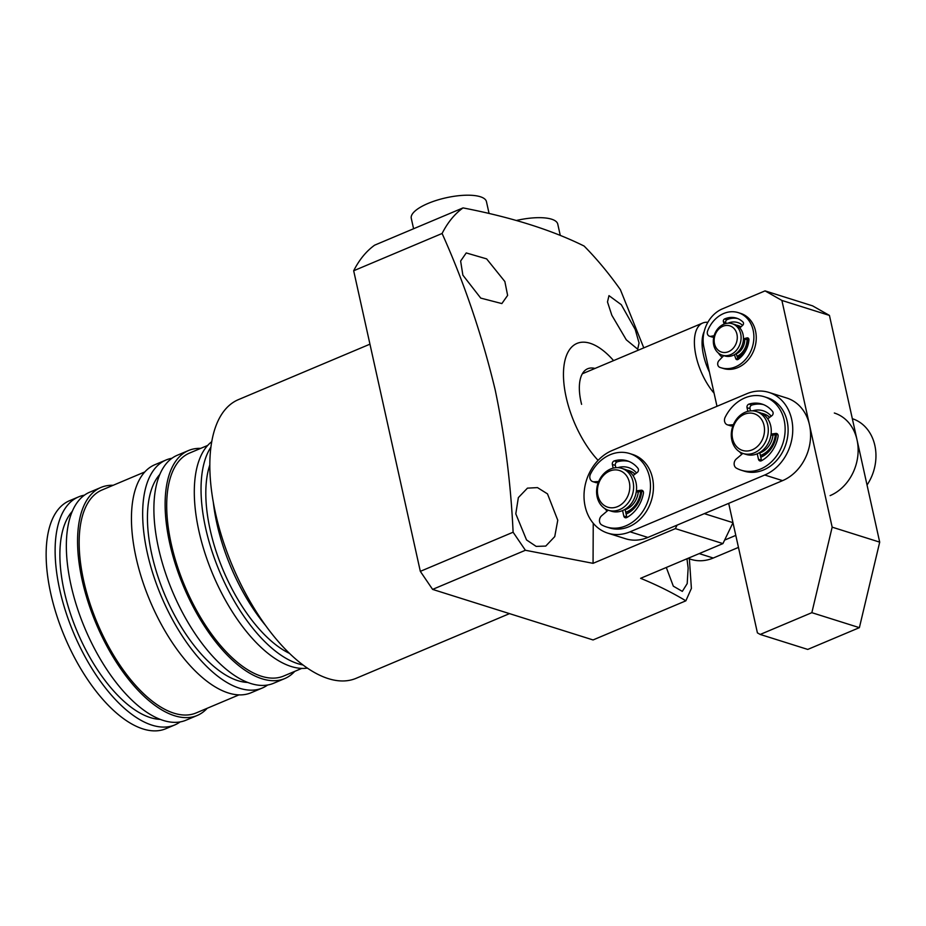 <?xml version="1.0" encoding="UTF-8"?>
<svg xmlns="http://www.w3.org/2000/svg" width="926" height="926" viewBox="0 0 926 926"><rect width="100%" height="100%" fill="white"/><g stroke="black" fill="none" stroke-linecap="round" stroke-linejoin="round"><path stroke-width="1.39" d="M626.717 470.072A22.004 18.126 107.5 0 1 628.847 470.582A22.004 18.126 107.5 0 1 630.097 471.033A22.004 18.126 107.5 0 1 634.912 474.205M640.63 491.625A22.004 18.126 107.5 0 1 625.721 512.275M638.303 491.926A19.249 15.869 107.5 0 1 625.154 509.728M621.716 468.336L624.691 469.274A22.004 18.126 107.5 0 1 625.941 469.725A22.004 18.126 107.5 0 1 635.109 496.463A22.004 18.126 107.5 0 1 611.461 511.233L608.498 510.295A22.004 18.126 107.5 0 1 607.236 509.844A22.004 18.126 107.5 0 1 598.346 482.342A22.004 18.126 107.5 0 1 621.716 468.336A22.004 18.126 107.5 0 1 622.966 468.787A22.004 18.126 107.5 0 1 631.868 496.29A22.004 18.126 107.5 0 1 608.498 510.295M598.948 482.747A19.249 15.869 107.5 0 1 620.501 470.883A19.249 15.869 107.5 0 1 628.279 494.947A19.249 15.869 107.5 0 1 606.738 506.811A19.249 15.869 107.5 0 1 598.948 482.747M742.849 453.393L736.332 458.937A5.498 4.537 -72.5 0 0 736.436 468.162A38.498 31.727 -72.5 0 0 741.17 470.188A38.498 31.727 -72.5 0 0 760.628 469.019A38.498 31.727 -72.5 0 0 785.086 431.516A38.498 31.727 -72.5 0 0 764.309 396.745A38.498 31.727 -72.5 0 0 744.863 397.914A38.498 31.727 -72.5 0 0 725.151 417.279A5.498 4.537 -72.5 0 0 727.442 424.837A5.498 4.537 -72.5 0 0 728.808 424.999L733.346 424.745M741.17 470.188L744.145 471.126A38.498 31.727 -72.5 0 0 763.591 469.945A38.498 31.727 -72.5 0 0 788.061 432.454A38.498 31.727 -72.5 0 0 767.284 397.682L764.309 396.745M763.464 404.604A30.801 25.384 -72.5 0 0 751.9 405.056A2.755 2.269 -72.5 0 0 750.002 408.621L747.027 407.683A2.755 2.269 107.5 0 1 748.937 404.118A30.801 25.384 107.5 0 1 761.994 404.083A30.801 25.384 107.5 0 1 772.585 411.48A2.755 2.269 107.5 0 1 771.902 415.681L767.723 418.818M747.838 411.341L747.027 407.683M771.103 434.062L775.838 433.437A2.755 2.269 107.5 0 1 778.106 436.389A30.801 25.384 107.5 0 1 761.485 460.731A2.755 2.269 107.5 0 1 758.463 459.238L757.248 453.775M727.442 424.837L730.417 425.775A5.498 4.537 -72.5 0 0 731.772 425.937L732.906 425.879M759.771 452.675L761.427 460.176A2.755 2.269 -72.5 0 0 761.589 460.673M771.937 435.139L777.84 434.502M750.5 410.901L750.002 408.621M608.174 510.191L601.657 515.724A5.498 4.537 -72.5 0 0 601.761 524.949A38.498 31.727 -72.5 0 0 606.507 526.975A38.498 31.727 -72.5 0 0 625.953 525.806A38.498 31.727 -72.5 0 0 650.422 488.303A38.498 31.727 -72.5 0 0 629.645 453.532A38.498 31.727 -72.5 0 0 610.199 454.701A38.498 31.727 -72.5 0 0 590.487 474.066A5.498 4.537 -72.5 0 0 592.767 481.624A5.498 4.537 -72.5 0 0 594.133 481.798L598.671 481.532M606.507 526.975L609.482 527.913A38.498 31.727 -72.5 0 0 628.928 526.744A38.498 31.727 -72.5 0 0 653.386 489.241A38.498 31.727 -72.5 0 0 632.62 454.469L629.645 453.532M628.8 461.403A30.801 25.384 -72.5 0 0 617.237 461.842A2.755 2.269 -72.5 0 0 615.327 465.408L612.364 464.482A2.755 2.269 107.5 0 1 614.262 460.905A30.801 25.384 107.5 0 1 627.33 460.87A30.801 25.384 107.5 0 1 637.921 468.267A2.755 2.269 107.5 0 1 637.238 472.468L633.037 475.617M613.174 468.139L612.364 464.482M636.417 490.849L641.174 490.224A2.755 2.269 107.5 0 1 643.443 493.176A30.801 25.384 107.5 0 1 626.809 517.518A2.755 2.269 107.5 0 1 623.788 516.025L622.585 510.562M592.767 481.624L595.742 482.562A5.498 4.537 -72.5 0 0 597.108 482.735L598.219 482.666M625.096 509.462L626.763 516.963A2.755 2.269 -72.5 0 0 626.925 517.46M637.262 491.926L643.165 491.289M615.836 467.688L615.327 465.408M714.085 393.18A43.997 20.418 -112.9 0 1 696.039 356.082A43.997 20.418 -112.9 0 1 702.718 323.024A43.997 20.418 -112.9 0 1 707.846 322.317M709.42 372.113A38.498 17.86 -112.9 0 1 703.505 355.121A38.498 17.86 -112.9 0 1 704.177 331.566M722.187 357.239A19.249 15.869 107.5 0 1 718.483 353.13M727.905 323.197A19.249 15.869 107.5 0 1 728.021 323.151A19.249 15.869 107.5 0 1 742.617 325.35M859.386 627.654L811.847 612.676L760.211 634.449L807.75 649.427L859.386 627.654L879.7 542.138L829.441 315.419L812.588 305.858L765.05 290.88L722.396 308.867A30.257 24.933 -72.5 0 0 703.899 347.215L716.99 406.306M760.211 634.449L757.41 632.863L728.693 503.35M829.441 315.419L781.891 300.441L765.05 290.88M781.891 300.441L832.161 527.16L879.7 542.138M811.847 612.676L832.161 527.16M748.162 338.962A19.249 15.869 107.5 0 1 737.617 357.864M737.165 356.487A16.506 13.601 -72.5 0 0 747.328 339.182M740.997 326.855A16.506 13.601 -72.5 0 0 738.404 325.663L738.103 325.57A16.506 13.601 107.5 0 1 740.927 326.913M747.027 339.263A16.506 13.601 107.5 0 1 737.096 356.29M744.724 339.865A13.751 11.332 107.5 0 1 736.286 353.859M737.038 326.739A16.506 13.601 107.5 0 1 738.855 346.718A16.506 13.601 107.5 0 1 722.245 355.167A16.506 13.601 107.5 0 1 717.372 352.123A16.506 13.601 107.5 0 1 715.555 332.145A16.506 13.601 107.5 0 1 732.165 323.695A16.506 13.601 107.5 0 1 737.038 326.739M732.165 323.695L734.538 324.447A16.506 13.601 107.5 0 1 739.411 327.491A16.506 13.601 107.5 0 1 741.228 347.47A16.506 13.601 107.5 0 1 724.618 355.92L722.245 355.167M733.913 328.394A13.751 11.332 107.5 0 1 733.89 347.435A13.751 11.332 107.5 0 1 717.523 349.542A13.751 11.332 107.5 0 1 717.546 330.489A13.751 11.332 107.5 0 1 733.913 328.394M736.274 325.153A16.506 13.601 107.5 0 1 738.103 325.57M723.727 355.642L719.016 360.538A4.121 3.403 -72.5 0 0 717.939 365.365A4.121 3.403 -72.5 0 0 719.757 367.321A28.88 23.798 -72.5 0 0 720.903 367.726A28.88 23.798 -72.5 0 0 752.282 347.331A28.88 23.798 -72.5 0 0 738.265 312.641A28.88 23.798 -72.5 0 0 707.603 330.976A4.121 3.403 -72.5 0 0 707.522 334.205A4.121 3.403 -72.5 0 0 709.501 336.219A4.121 3.403 -72.5 0 0 710.913 336.3L714.131 335.698M743.462 338.823L747.004 337.897A2.06 1.702 107.5 0 1 748.937 339.842A23.104 19.041 107.5 0 1 738.126 359.392L738.126 359.392A2.06 1.702 107.5 0 1 735.742 358.594L734.434 354.693M724.19 324.054L723.426 321.773A2.06 1.702 107.5 0 1 724.607 318.961A23.104 19.041 107.5 0 1 736.529 318.15A23.104 19.041 107.5 0 1 742.988 322.051A2.06 1.702 107.5 0 1 742.768 325.211L739.828 327.943M748.775 338.8L743.416 339.819M737.698 318.567A23.104 19.041 -72.5 0 0 726.991 319.701A2.06 1.702 -72.5 0 0 725.799 322.514L726.123 323.463M713.796 336.96L710.913 336.3M709.501 336.219L711.886 336.971A4.121 3.403 -72.5 0 0 713.286 337.052M720.903 367.726L723.287 368.467A28.88 23.798 -72.5 0 0 754.655 348.083A28.88 23.798 -72.5 0 0 740.638 313.393L738.265 312.641M738.126 359.392A2.06 1.702 -72.5 0 1 738.115 359.346L736.112 353.593M775.317 434.826A22.004 18.126 107.5 0 1 760.385 455.476M772.978 435.139A19.249 15.869 107.5 0 1 759.829 452.941M756.403 411.538L759.378 412.475A22.004 18.126 107.5 0 1 769.274 421.561A22.004 18.126 107.5 0 1 766.52 446.089A22.004 18.126 107.5 0 1 746.148 454.435L743.184 453.509A22.004 18.126 107.5 0 1 733.276 444.411A22.004 18.126 107.5 0 1 741.413 414.397A22.004 18.126 107.5 0 1 756.403 411.538A22.004 18.126 107.5 0 1 766.3 420.624A22.004 18.126 107.5 0 1 758.163 450.649A22.004 18.126 107.5 0 1 743.184 453.509M740.974 416.191A19.249 15.869 107.5 0 1 762.758 421.643A19.249 15.869 107.5 0 1 755.628 447.918A19.249 15.869 107.5 0 1 733.855 442.454A19.249 15.869 107.5 0 1 740.974 416.191M761.403 413.274A22.004 18.126 107.5 0 1 763.533 413.783A22.004 18.126 107.5 0 1 769.587 417.406M585.128 506.337A43.997 36.264 107.5 0 1 612.04 450.557L746.726 393.758A43.997 36.264 107.5 0 1 768.95 392.427A43.997 36.264 107.5 0 1 792.691 432.164A43.997 36.264 107.5 0 1 764.737 475.015L630.05 531.813A43.997 36.264 107.5 0 1 607.826 533.156A43.997 36.264 107.5 0 1 585.128 506.337M628.847 470.582L629.148 470.674A22.004 18.126 107.5 0 1 635.016 474.124M763.533 413.783L763.834 413.876A22.004 18.126 107.5 0 1 769.703 417.325M617.85 467.653A24.747 20.395 107.5 0 1 636.544 472.978M641.718 491.475A24.747 20.395 107.5 0 1 626.115 514.046M640.942 491.579A22.004 18.126 107.5 0 1 627.041 511.974A22.004 18.126 107.5 0 1 625.756 512.448M752.537 410.855A24.747 20.395 107.5 0 1 771.231 416.179M776.405 434.688A24.747 20.395 107.5 0 1 760.802 457.247A24.747 20.395 107.5 0 1 760.778 457.259M775.629 434.792A22.004 18.126 107.5 0 1 761.728 455.175A22.004 18.126 107.5 0 1 760.431 455.661M607.826 533.156L625.652 538.77A43.997 36.264 -72.5 0 0 647.887 537.439L782.574 480.64A43.997 36.264 -72.5 0 0 810.528 437.778A43.997 36.264 -72.5 0 0 786.787 398.041L768.95 392.427M607.155 511.059A24.747 20.395 107.5 0 1 604.933 508.64M741.842 454.261A24.747 20.395 107.5 0 1 739.619 451.842M834.326 413.019A43.997 36.264 107.5 0 1 857.025 439.838A43.997 36.264 107.5 0 1 830.113 495.618M867.037 485.016A43.997 36.264 -72.5 0 0 874.85 445.464A43.997 36.264 -72.5 0 0 852.337 418.691M735.8 535.39L724.607 540.113M687.868 558.378L691.028 559.373A43.997 36.264 -72.5 0 0 713.252 558.031L738.462 547.405M413.586 228.745L411.271 218.316A38.498 12.513 -12.5 0 1 428.067 203.431A38.498 12.513 -12.5 0 1 486.451 201.648L489.078 213.478M213.293 502.066A123.76 57.424 67.1 0 0 216.904 523.607A123.76 57.424 67.1 0 0 265.079 624.876M209.855 464.84A115.507 53.592 67.1 0 0 210.144 529.741A115.507 53.592 67.1 0 0 289.329 653.316M211.776 441.667A123.76 57.424 67.1 0 0 198.951 531.177A123.76 57.424 67.1 0 0 307.27 668.121M210.954 447.073A123.76 57.424 67.1 0 0 205.688 528.341A123.76 57.424 67.1 0 0 302.837 664.937M207.702 445.418L189.61 453.045A121.005 56.139 67.1 0 0 171.252 543.956A121.005 56.139 67.1 0 0 283.645 676.049L301.737 668.422M200.699 448.369A123.76 57.424 67.1 0 0 188.534 450.522L177.317 455.245A123.76 57.424 67.1 0 0 158.543 548.215A123.76 57.424 67.1 0 0 273.483 683.319L284.71 678.584A123.76 57.424 67.1 0 0 294.734 671.373M188.534 450.522A123.76 57.424 67.1 0 0 169.771 543.481A123.76 57.424 67.1 0 0 284.71 678.584M159.851 474.413A115.507 53.592 67.1 0 0 151.783 554.35A115.507 53.592 67.1 0 0 247.578 682.439M171.97 458.254A123.76 57.424 67.1 0 0 166.09 459.979L154.862 464.713A123.76 57.424 67.1 0 0 136.099 557.683A123.76 57.424 67.1 0 0 251.039 692.775L262.266 688.041A123.76 57.424 67.1 0 0 267.602 685.032M166.09 459.979A123.76 57.424 67.1 0 0 147.315 552.949A123.76 57.424 67.1 0 0 262.266 688.041M144.838 471.924L102.057 489.97A121.005 56.139 67.1 0 0 83.71 580.868A121.005 56.139 67.1 0 0 196.092 712.962L238.885 694.917M113.157 485.293A123.76 57.424 67.1 0 0 100.992 487.435L89.764 492.169A123.76 57.424 67.1 0 0 71.001 585.139A123.76 57.424 67.1 0 0 185.941 720.231L197.169 715.497A123.76 57.424 67.1 0 0 207.192 708.286M100.992 487.435A123.76 57.424 67.1 0 0 82.217 580.405A123.76 57.424 67.1 0 0 197.169 715.497M72.309 511.326A115.507 53.592 67.1 0 0 64.23 591.274A115.507 53.592 67.1 0 0 160.036 719.363M84.428 495.178A123.76 57.424 67.1 0 0 78.548 496.903L69.566 500.688A123.76 57.424 67.1 0 0 50.791 593.659A123.76 57.424 67.1 0 0 165.742 728.75L174.713 724.965A123.76 57.424 67.1 0 0 180.061 721.956M78.548 496.903A123.76 57.424 67.1 0 0 59.773 589.874A123.76 57.424 67.1 0 0 174.713 724.965M509.52 613.625L356.001 678.364A151.262 70.179 -112.9 0 1 215.515 513.247A151.262 70.179 -112.9 0 1 238.457 399.615L369.949 344.171M557.765 520.227L554.743 536.605L545.75 546.085L536.166 546.398L526.535 539.939L515.794 513.837L518.352 497.609L527.45 488.141L537.474 487.608L547.497 493.882L557.765 520.227M598.092 460.361A71.499 33.174 -112.9 0 1 566.145 397.138A71.499 33.174 -112.9 0 1 573.483 345.467A71.499 33.174 -112.9 0 1 613.579 360.608M513.108 532.218L525.401 550.264L593.057 563.332L675.378 528.619L722.928 543.597L640.607 578.31C657.356 585.209 672.438 592.709 685.853 600.824L593.068 639.947L432.604 589.399L420.323 571.354L513.108 532.218C510.839 483.661 504.867 436.192 495.178 389.846C482.018 335.131 464.331 283.009 442.096 233.479A242.01 112.289 -112.9 0 1 463.035 207.899C511.337 217.251 551.688 229.972 584.098 246.038A242.01 112.289 -112.9 0 1 620.374 289.653L643.79 347.875M593.057 563.332L593.242 523.259M635.213 329.448L639.056 342.979L637.701 349.195L626.289 339.807L611.82 315.234L607.491 301.957L608.972 295.637L621.288 304.689L635.213 329.448M504.855 281.527L507.622 295.406L501.857 303.578L480.733 298.103L462.873 275.149L460.627 261.028L466.241 252.937L486.625 258.875L504.855 281.527M686.965 558.76L688.134 568.136L687.196 583.6L682.323 591.378L673.318 586.17L666.303 567.464M581.597 404.338A43.997 20.418 -112.9 0 1 580.996 401.815A43.997 20.418 -112.9 0 1 587.674 368.756A43.997 20.418 -112.9 0 1 594.99 368.455M420.323 571.354L353.674 270.762A242.01 112.289 -112.9 0 1 374.613 245.182L463.035 207.899M525.401 550.264L432.604 589.399M685.853 600.824L691.398 588.392L689.372 558.853M353.674 270.762L442.096 233.479M732.987 522.727L722.928 543.597M704.316 513.641L732.975 522.669M675.378 528.619L677.068 525.123M516.384 220.481A38.498 12.513 -12.5 0 1 557.765 224.115L560.276 235.435M751.9 405.056L748.937 404.118M728.808 424.999L731.772 425.937M761.427 460.176L758.463 459.238M777.389 433.924L775.838 433.437M770.988 434.838L772.249 435.232M617.237 461.842L614.262 460.905M594.133 481.798L597.108 482.735M626.763 516.963L623.788 516.025M642.725 490.711L641.174 490.224M636.312 491.625L637.574 492.03M748.497 338.36L747.004 337.897M726.991 319.701L724.607 318.961M725.799 322.514L723.426 321.773M738.115 359.346L735.742 358.594M782.574 480.64L764.737 475.015M630.05 531.813L647.887 537.439M699.188 553.598L713.252 558.031M770.988 434.873L772.076 435.22M636.301 491.66L637.412 492.007M582.338 373.78L702.718 323.024"/></g></svg>
